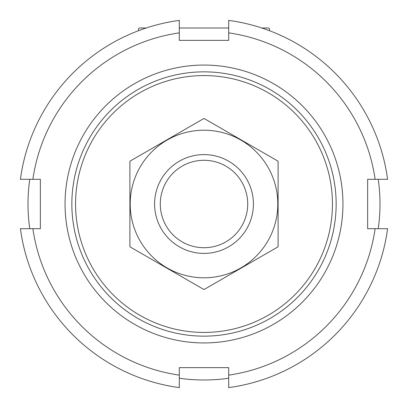 <?xml version="1.0" encoding="UTF-8"?>
<svg xmlns="http://www.w3.org/2000/svg" width="408" height="408" viewBox="0 0 408 408"><rect width="100%" height="100%" fill="white"/><g stroke="black" fill="none" stroke-linecap="round" stroke-linejoin="round"><path stroke-width="0.61" d="M75.556 204A128.444 128.444 0 0 1 268.219 92.764A128.444 128.444 0 0 1 268.219 315.236A128.444 128.444 0 0 1 75.556 204M71.854 204A132.146 132.146 0 0 1 270.076 89.556A132.146 132.146 0 0 1 270.076 318.444A132.146 132.146 0 0 1 71.854 204M65.061 204A138.939 138.939 0 0 1 273.472 83.676A138.939 138.939 0 0 1 273.472 324.324A138.939 138.939 0 0 1 65.061 204M261.844 28.009L268.219 28.009A1.234 1.234 0 0 1 269.459 29.243L269.459 30.697M139.781 28.009L146.156 28.009L139.781 28.009A1.234 1.234 0 0 0 138.541 29.243L138.541 30.697L138.541 29.243M179.301 28.009L228.699 28.009M378.252 179.301A175.991 175.991 0 0 1 378.252 228.699M228.699 378.252A175.991 175.991 0 0 1 179.301 378.252M29.748 228.699A175.991 175.991 0 0 1 29.748 179.301M179.301 375.13A172.905 172.905 0 0 1 32.87 228.699L20.4 228.699A185.252 185.252 0 0 0 179.301 387.6L179.301 367.639L228.699 367.639L228.699 387.6A185.252 185.252 0 0 0 387.6 228.699L375.13 228.699A172.905 172.905 0 0 1 228.699 375.13M32.87 179.301A172.905 172.905 0 0 1 179.301 32.87L179.301 20.4A185.252 185.252 0 0 0 20.4 179.301L40.361 179.301L40.361 228.699L32.87 228.699M228.699 32.87A172.905 172.905 0 0 1 375.13 179.301L387.6 179.301A185.252 185.252 0 0 0 228.699 20.4L228.699 40.361L179.301 40.361L179.301 32.87M375.13 228.699L367.639 228.699L367.639 179.301L375.13 179.301M247.722 204A43.722 43.722 0 0 1 182.141 241.862A43.722 43.722 0 0 1 182.141 166.138A43.722 43.722 0 0 1 247.722 204M253.399 204A49.399 49.399 0 0 1 179.301 246.784A49.399 49.399 0 0 1 179.301 161.216A49.399 49.399 0 0 1 253.399 204M278.103 246.784L278.103 161.216L204 118.437L129.897 161.216L129.897 246.784L204 289.563L278.103 246.784M204 130.208A73.792 73.792 0 0 0 140.092 240.899A73.792 73.792 0 0 0 267.908 240.899A73.792 73.792 0 0 0 204 130.208"/></g></svg>
